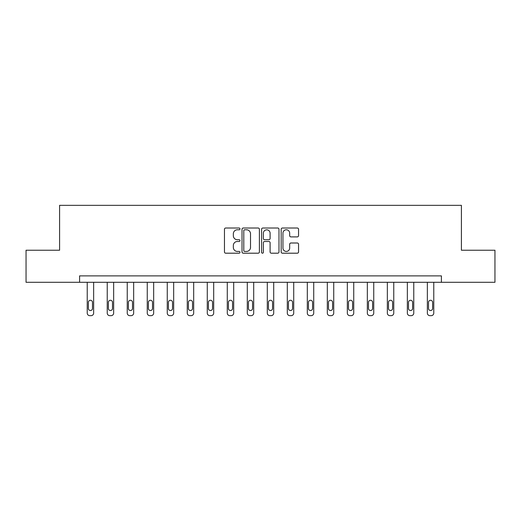 <?xml version="1.0" encoding="UTF-8"?>
<svg xmlns="http://www.w3.org/2000/svg" width="521" height="521" viewBox="0 0 521 521"><rect width="100%" height="100%" fill="white"/><g stroke="black" fill="none" stroke-linecap="round" stroke-linejoin="round"><path stroke-width="0.78" d="M239.979 228.901A0.879 0.879 0 0 0 239.1 228.016L225.723 228.016A1.257 1.257 0 0 0 224.466 229.279L224.466 251.936A1.257 1.257 0 0 0 225.723 253.199L239.1 253.199A0.879 0.879 0 0 0 239.979 252.314A0.879 0.879 0 0 0 239.1 251.435L237.368 251.435A4.031 4.031 0 0 1 233.336 247.403L233.336 245.515A4.031 4.031 0 0 1 237.368 241.49L239.1 241.49A0.879 0.879 0 0 0 239.979 240.611A0.879 0.879 0 0 0 239.1 239.725L237.368 239.725A4.031 4.031 0 0 1 233.336 235.7L233.336 233.812A4.031 4.031 0 0 1 237.368 229.781L239.1 229.781A0.879 0.879 0 0 0 239.979 228.901M297.289 236.892A1.257 1.257 0 0 0 298.553 235.635L298.553 229.279A1.257 1.257 0 0 0 297.289 228.016L282.434 228.016A1.257 1.257 0 0 0 281.177 229.279L281.177 251.936A1.257 1.257 0 0 0 282.434 253.199L297.289 253.199A1.257 1.257 0 0 0 298.553 251.936L298.553 244.258A1.257 1.257 0 0 0 297.289 243.001L290.933 243.001A1.257 1.257 0 0 0 289.676 244.258L289.676 248.068A3.367 3.367 0 0 1 286.309 251.435A3.367 3.367 0 0 1 282.942 248.068L282.942 233.148A3.367 3.367 0 0 1 286.309 229.781A3.367 3.367 0 0 1 289.676 233.148L289.676 235.635A1.257 1.257 0 0 0 290.933 236.892L297.289 236.892M79.596 282.291L26.05 282.291L26.05 250.23L59.589 250.23L59.589 205.339L461.411 205.339L461.411 250.23L494.95 250.23L494.95 282.291L441.404 282.291L441.404 275.876L79.596 275.876L79.596 282.291L441.404 282.291M259.399 229.279A1.257 1.257 0 0 0 258.142 228.016L243.287 228.016A1.257 1.257 0 0 0 242.024 229.279L242.024 251.936A1.257 1.257 0 0 0 243.287 253.199L258.142 253.199A1.257 1.257 0 0 0 259.399 251.936L259.399 229.279M262.858 228.016L277.713 228.016A1.257 1.257 0 0 1 278.976 229.279L278.976 251.936A1.257 1.257 0 0 1 277.713 253.199L271.356 253.199A1.257 1.257 0 0 1 270.099 251.936L270.099 242.747A1.257 1.257 0 0 0 268.843 241.49L264.622 241.49A1.257 1.257 0 0 0 263.365 242.747L263.365 252.314A0.879 0.879 0 0 1 262.48 253.199A0.879 0.879 0 0 1 261.601 252.314L261.601 229.279A1.257 1.257 0 0 1 262.858 228.016M244.668 229.781A0.879 0.879 0 0 0 243.789 230.66L243.789 250.555A0.879 0.879 0 0 0 244.668 251.435L246.492 251.435A4.031 4.031 0 0 0 250.523 247.403L250.523 233.812A4.031 4.031 0 0 0 246.492 229.781L244.668 229.781M270.099 233.213A3.367 3.367 0 0 0 266.732 229.846A3.367 3.367 0 0 0 263.365 233.213L263.365 238.468A1.257 1.257 0 0 0 264.622 239.725L268.843 239.725A1.257 1.257 0 0 0 270.099 238.468L270.099 233.213M93.643 282.291L93.643 313.095A2.566 2.566 0 0 1 91.077 315.661L89.794 315.661A2.566 2.566 0 0 1 87.228 313.095L87.228 282.291M92.484 308.478L92.484 302.323A2.051 2.051 0 0 0 90.433 300.272A2.051 2.051 0 0 0 88.381 302.323L88.381 308.478A2.051 2.051 0 0 0 90.433 310.529A2.051 2.051 0 0 0 92.484 308.478M113.65 282.291L113.65 313.095A2.566 2.566 0 0 1 111.084 315.661L109.801 315.661A2.566 2.566 0 0 1 107.235 313.095L107.235 282.291M112.497 308.478L112.497 302.323A2.051 2.051 0 0 0 110.439 300.272A2.051 2.051 0 0 0 108.388 302.323L108.388 308.478A2.051 2.051 0 0 0 110.439 310.529A2.051 2.051 0 0 0 112.497 308.478M133.656 282.291L133.656 313.095A2.566 2.566 0 0 1 131.09 315.661L129.807 315.661A2.566 2.566 0 0 1 127.241 313.095L127.241 282.291M132.503 308.478L132.503 302.323A2.051 2.051 0 0 0 130.452 300.272A2.051 2.051 0 0 0 128.4 302.323L128.4 308.478A2.051 2.051 0 0 0 130.452 310.529A2.051 2.051 0 0 0 132.503 308.478M153.662 282.291L153.662 313.095A2.566 2.566 0 0 1 151.097 315.661L149.814 315.661A2.566 2.566 0 0 1 147.254 313.095L147.254 282.291M152.51 308.478L152.51 302.323A2.051 2.051 0 0 0 150.458 300.272A2.051 2.051 0 0 0 148.407 302.323L148.407 308.478A2.051 2.051 0 0 0 150.458 310.529A2.051 2.051 0 0 0 152.51 308.478M173.669 282.291L173.669 313.095A2.566 2.566 0 0 1 171.109 315.661L169.826 315.661A2.566 2.566 0 0 1 167.261 313.095L167.261 282.291M172.516 308.478L172.516 302.323A2.051 2.051 0 0 0 170.465 300.272A2.051 2.051 0 0 0 168.413 302.323L168.413 308.478A2.051 2.051 0 0 0 170.465 310.529A2.051 2.051 0 0 0 172.516 308.478M193.682 282.291L193.682 313.095A2.566 2.566 0 0 1 191.116 315.661L189.833 315.661A2.566 2.566 0 0 1 187.267 313.095L187.267 282.291M192.523 308.478L192.523 302.323A2.051 2.051 0 0 0 190.471 300.272A2.051 2.051 0 0 0 188.42 302.323L188.42 308.478A2.051 2.051 0 0 0 190.471 310.529A2.051 2.051 0 0 0 192.523 308.478M213.688 282.291L213.688 313.095A2.566 2.566 0 0 1 211.122 315.661L209.839 315.661A2.566 2.566 0 0 1 207.273 313.095L207.273 282.291M212.535 308.478L212.535 302.323A2.051 2.051 0 0 0 210.477 300.272A2.051 2.051 0 0 0 208.426 302.323L208.426 308.478A2.051 2.051 0 0 0 210.477 310.529A2.051 2.051 0 0 0 212.535 308.478M233.695 282.291L233.695 313.095A2.566 2.566 0 0 1 231.129 315.661L229.846 315.661A2.566 2.566 0 0 1 227.28 313.095L227.28 282.291M232.542 308.478L232.542 302.323A2.051 2.051 0 0 0 230.49 300.272A2.051 2.051 0 0 0 228.439 302.323L228.439 308.478A2.051 2.051 0 0 0 230.49 310.529A2.051 2.051 0 0 0 232.542 308.478M253.701 282.291L253.701 313.095A2.566 2.566 0 0 1 251.135 315.661L249.852 315.661A2.566 2.566 0 0 1 247.293 313.095L247.293 282.291M252.548 308.478L252.548 302.323A2.051 2.051 0 0 0 250.497 300.272A2.051 2.051 0 0 0 248.445 302.323L248.445 308.478A2.051 2.051 0 0 0 250.497 310.529A2.051 2.051 0 0 0 252.548 308.478M273.707 282.291L273.707 313.095A2.566 2.566 0 0 1 271.148 315.661L269.865 315.661A2.566 2.566 0 0 1 267.299 313.095L267.299 282.291M272.555 308.478L272.555 302.323A2.051 2.051 0 0 0 270.503 300.272A2.051 2.051 0 0 0 268.452 302.323L268.452 308.478A2.051 2.051 0 0 0 270.503 310.529A2.051 2.051 0 0 0 272.555 308.478M293.72 282.291L293.72 313.095A2.566 2.566 0 0 1 291.154 315.661L289.871 315.661A2.566 2.566 0 0 1 287.305 313.095L287.305 282.291M292.561 308.478L292.561 302.323A2.051 2.051 0 0 0 290.51 300.272A2.051 2.051 0 0 0 288.458 302.323L288.458 308.478A2.051 2.051 0 0 0 290.51 310.529A2.051 2.051 0 0 0 292.561 308.478M313.727 282.291L313.727 313.095A2.566 2.566 0 0 1 311.161 315.661L309.878 315.661A2.566 2.566 0 0 1 307.312 313.095L307.312 282.291M312.574 308.478L312.574 302.323A2.051 2.051 0 0 0 310.523 300.272A2.051 2.051 0 0 0 308.465 302.323L308.465 308.478A2.051 2.051 0 0 0 310.523 310.529A2.051 2.051 0 0 0 312.574 308.478M333.733 282.291L333.733 313.095A2.566 2.566 0 0 1 331.167 315.661L329.884 315.661A2.566 2.566 0 0 1 327.318 313.095L327.318 282.291M332.58 308.478L332.58 302.323A2.051 2.051 0 0 0 330.529 300.272A2.051 2.051 0 0 0 328.477 302.323L328.477 308.478A2.051 2.051 0 0 0 330.529 310.529A2.051 2.051 0 0 0 332.58 308.478M353.739 282.291L353.739 313.095A2.566 2.566 0 0 1 351.174 315.661L349.891 315.661A2.566 2.566 0 0 1 347.331 313.095L347.331 282.291M352.587 308.478L352.587 302.323A2.051 2.051 0 0 0 350.535 300.272A2.051 2.051 0 0 0 348.484 302.323L348.484 308.478A2.051 2.051 0 0 0 350.535 310.529A2.051 2.051 0 0 0 352.587 308.478M373.746 282.291L373.746 313.095A2.566 2.566 0 0 1 371.186 315.661L369.903 315.661A2.566 2.566 0 0 1 367.338 313.095L367.338 282.291M372.593 308.478L372.593 302.323A2.051 2.051 0 0 0 370.542 300.272A2.051 2.051 0 0 0 368.49 302.323L368.49 308.478A2.051 2.051 0 0 0 370.542 310.529A2.051 2.051 0 0 0 372.593 308.478M393.759 282.291L393.759 313.095A2.566 2.566 0 0 1 391.193 315.661L389.91 315.661A2.566 2.566 0 0 1 387.344 313.095L387.344 282.291M392.6 308.478L392.6 302.323A2.051 2.051 0 0 0 390.548 300.272A2.051 2.051 0 0 0 388.497 302.323L388.497 308.478A2.051 2.051 0 0 0 390.548 310.529A2.051 2.051 0 0 0 392.6 308.478M413.765 282.291L413.765 313.095A2.566 2.566 0 0 1 411.199 315.661L409.916 315.661A2.566 2.566 0 0 1 407.35 313.095L407.35 282.291M412.612 308.478L412.612 302.323A2.051 2.051 0 0 0 410.561 300.272A2.051 2.051 0 0 0 408.503 302.323L408.503 308.478A2.051 2.051 0 0 0 410.561 310.529A2.051 2.051 0 0 0 412.612 308.478M433.772 282.291L433.772 313.095A2.566 2.566 0 0 1 431.206 315.661L429.923 315.661A2.566 2.566 0 0 1 427.357 313.095L427.357 282.291M432.619 308.478L432.619 302.323A2.051 2.051 0 0 0 430.567 300.272A2.051 2.051 0 0 0 428.516 302.323L428.516 308.478A2.051 2.051 0 0 0 430.567 310.529A2.051 2.051 0 0 0 432.619 308.478"/></g></svg>
